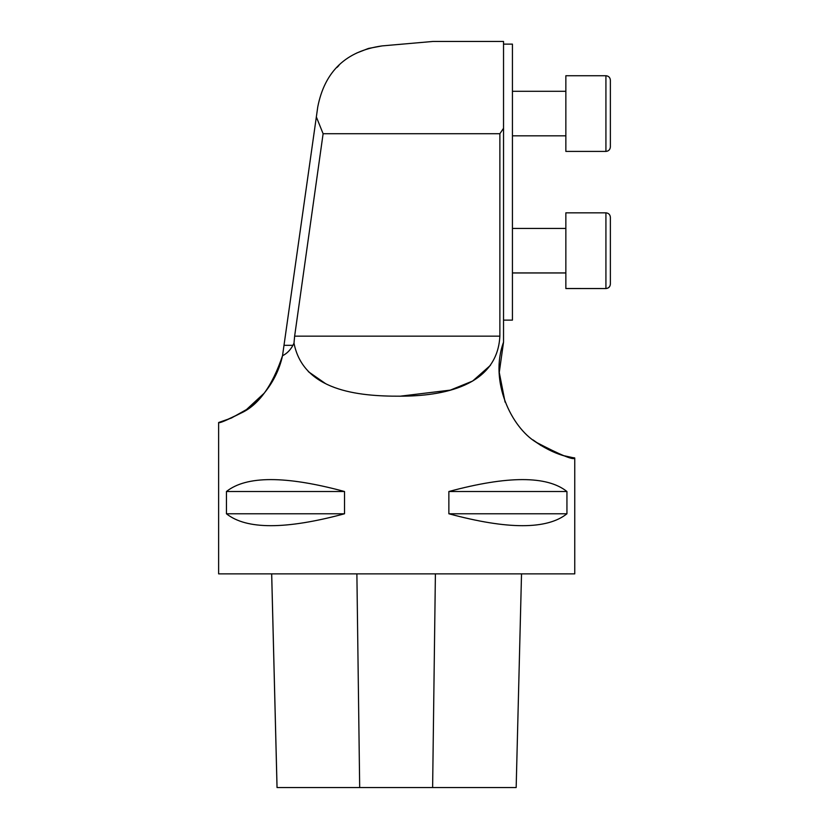 <?xml version="1.0" encoding="UTF-8"?>
<svg xmlns="http://www.w3.org/2000/svg" width="829" height="829" viewBox="0 0 829 829"><rect width="100%" height="100%" fill="white"/><g stroke="black" fill="none" stroke-linecap="round" stroke-linejoin="round"><path stroke-width="1.24" d="M505.089 402.127L499.265 372.418L503.535 342.18C489.162 381.371 511.389 427.215 536.083 442.23C559.824 458.364 575.253 457.432 574.756 458.012C573.834 460.499 560.901 455.204 535.948 442.137C511.358 427.059 489.172 381.423 503.535 342.18L503.535 128.288L499.877 133.728L499.877 336.149L294.637 336.149L323.113 133.728L316.346 116.941L282.523 355.714C276.005 385.713 254.71 405.599 240.918 413.143C226.441 420.427 219.011 423.557 218.628 422.51C218.897 423.35 226.327 420.23 240.897 413.153C258.42 405.257 272.295 386.117 282.523 355.714C286.803 353.641 290.274 350.18 292.938 345.32L293.994 343.144C303.3 390.687 357.693 396.376 400.158 396.189C442.24 396.169 497.286 386.469 499.877 336.149M574.756 458.012L574.756 573.865L218.628 573.865L218.628 422.51L231.415 418.034L246.514 409.536L264.492 392.894M490.478 365.299L472.654 381.039L450.344 390.117L400.169 396.189M325.528 383.599L308.305 371.62M533.047 439.93L541.088 445.598M564.528 455.836L573.989 457.909M566.943 491.514C547.047 475.628 507.68 475.628 448.862 491.514L448.862 513.773C507.68 529.658 547.047 529.658 566.943 513.773L566.943 491.514L448.862 491.514M344.522 491.514C285.704 475.628 246.348 475.628 226.441 491.514L226.441 513.773C246.348 529.658 285.704 529.658 344.522 513.773L344.522 491.514L226.441 491.514M368.49 48.434L382.076 45.906C346.17 50.942 324.73 71.294 317.756 106.941L316.346 116.941M382.076 45.906L432.966 41.45L503.535 41.45L503.535 128.288M368.335 48.486L356.563 53.087M338.906 65.522L336.957 67.47M323.113 133.728L499.877 133.728M294.637 336.149L293.994 343.144M503.535 44.124L512.436 44.124L512.436 320.129L503.535 320.129M565.855 228.421L512.436 228.421M610.372 217.291L610.372 284.067C610.113 286.772 608.621 288.254 605.926 288.513L605.926 212.835C608.621 213.105 610.113 214.587 610.372 217.291M605.926 212.835L565.855 212.835L565.855 288.554L605.926 288.554L565.855 288.513M565.855 91.304L512.436 91.304L565.855 91.304M610.372 80.175L610.372 146.951L610.372 80.175C610.113 77.48 608.621 75.988 605.926 75.729C608.621 75.988 610.113 77.48 610.372 80.175M565.855 75.729L565.855 151.406L605.926 151.406L605.926 75.729L565.855 75.729M271.684 573.865L277.052 787.55L516.166 787.55L521.524 573.865L516.166 787.55M344.522 513.773L226.441 513.773M566.943 513.773L448.862 513.773M292.938 345.32L284.254 345.32M359.682 787.55L356.884 573.865M432.624 787.55L435.401 573.865M565.855 272.938L512.436 272.938M565.855 272.979L512.436 272.979M605.926 288.554C608.621 288.295 610.113 286.813 610.372 284.109M565.855 135.821L512.436 135.821L565.855 135.821M605.926 151.406C608.621 151.147 610.113 149.655 610.372 146.951C610.113 149.655 608.621 151.147 605.926 151.406M277.031 787.55L271.663 573.865"/></g></svg>

